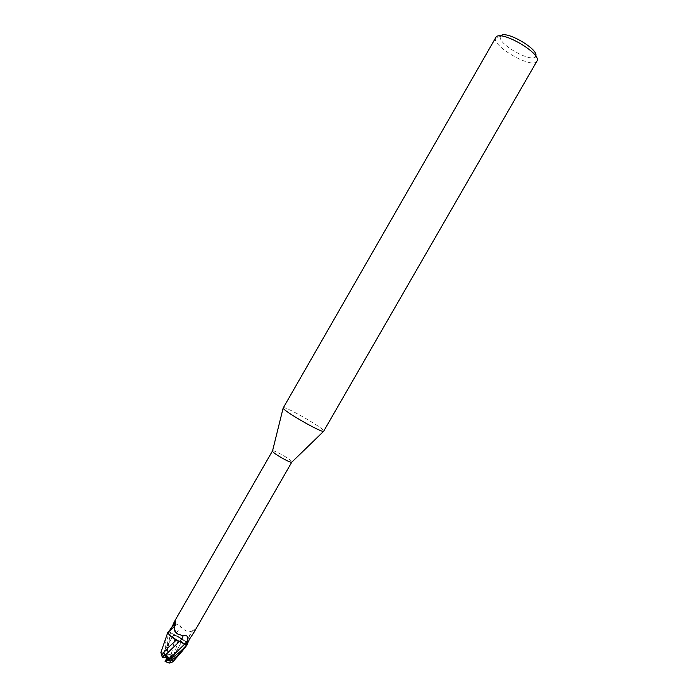 <?xml version="1.0" encoding="UTF-8"?>
<svg xmlns="http://www.w3.org/2000/svg" width="698" height="698" viewBox="0 0 698 698"><rect width="100%" height="100%" fill="white"/><g stroke="black" fill="none" stroke-linecap="round" stroke-linejoin="round"><path stroke-width="0.52" stroke-dasharray="3.49 2.62" d="M283.109 407.798C283.571 405.084 323.933 428.11 323.881 431.041L323.863 431.233M272.552 450.864C273.651 449.495 292.445 460.279 291.956 461.997L291.93 462.102M495.755 37.579L495.667 37.744C491.017 45.379 530.855 68.736 536.5 61.703L535.698 56.084M182.169 641.017L182.126 641.122C181.306 643.102 171.987 637.859 172.964 635.965L172.999 635.878C173.837 633.915 183.068 639.098 182.169 641.017L182.126 641.122C181.306 643.102 171.987 637.859 172.964 635.965L172.999 635.878C173.837 633.915 183.068 639.098 182.169 641.017M162.198 654.733L161.988 655.291L162.198 654.733L166.743 655.518L166.394 656.478L167.529 657.542L171.481 654.96L166.796 653.965L166.743 655.518M163.315 657.315L161.988 655.291M171.08 660.273L171.28 659.697L171.08 660.273L166.534 659.505M500.789 36.008L500.536 36.409C496.444 42.927 530.48 62.899 535.253 56.782L535.479 56.503M186.968 643.547L187.334 644.62L186.968 643.547C185.616 641.322 182.937 639.132 178.932 636.977C182.928 639.132 185.607 641.322 186.968 643.547M193.425 633.322L194.759 630.373L194.288 629.369L193.712 629.997C189.839 632.955 185.494 631.812 180.677 626.568C179.246 623.358 176.515 623.803 172.476 627.921L169.213 632.109L175.783 635.363L168.89 631.847L175.756 635.459L176.463 633.26M189.559 639.045L194.759 630.373M176.542 633.06L180.677 626.568M187.265 643.46L188.347 638.164L192.125 631.385L194.123 629.561M171.411 653.703L175.748 635.459L168.846 631.812C167.66 635.817 167.18 641.034 167.415 647.456L167.162 655.37L167.607 650.178C167.764 652.272 169.029 653.441 171.411 653.703L172.406 654.358L170.26 658.109L171.987 659.34C177.877 644.708 177.135 642.212 178.932 636.977L175.756 635.459L178.958 636.873L175.783 635.363L185.572 641.645L187.169 644.158M178.958 636.873L185.572 641.645L187.204 644.027M168.096 632.641L169.213 632.109M174.334 626.481L175.311 622.38M177.309 640.511L176.236 639.97M176.28 639.926L169.623 635.119M167.529 657.542L169.937 657.673L171.28 659.697M169.937 657.673L171.481 654.96L169.623 658.231L171.202 660.116L166.866 660.927L166.508 662.036M162.992 657.865L162.084 654.872C162.547 654.305 163.611 654.715 165.269 656.103L166.691 656.792L166.796 653.965L166.394 656.478M167.537 649.419L166.796 653.965L171.49 654.96L172.406 654.358M160.994 652.176L163.454 652.15L165.4 649.969C165.103 646.584 165.601 641.628 166.874 635.101M179.412 641.532L182.283 642.404M171.987 659.34L172.991 661.687M167.415 647.456L167.607 650.204L170.364 632.99L172.476 627.921M170.26 658.109L169.623 658.231M167.162 655.37L166.691 656.792M165.269 656.103L165.627 655.125L163.454 652.15M166.866 660.927L165.426 660.238M167.206 655.003L167.258 654.366M166.508 661.931L165.068 661.207M165.4 649.969L167.407 650.824M165.627 655.125L167.04 655.841M171.202 660.116L182.126 641.122L171.202 660.116M194.288 629.369C190.318 632.562 187.989 637.239 187.282 643.382M188.347 638.164L187.038 643.765M192.125 631.385L193.712 629.997M174.552 626.158C175.39 625.382 175.713 623.864 175.538 621.613M174.875 625.635L174.317 627.956M500.536 36.409L495.667 37.744M162.084 654.872L172.999 635.878L162.084 654.872"/><path stroke-width="1.05" d="M536.875 61.223L323.584 431.364C320.836 432.507 283.528 411.061 283.135 408.103L495.912 37.334C500.3 29.246 542.686 53.964 536.875 61.223L536.771 61.38M172.991 661.687L169.788 663.1L170.242 661.128C173.34 659.209 177.336 655.884 182.222 651.138L187.334 644.62L186.427 644.996L177.309 640.511L169.623 635.119L168.096 632.641L172.188 626.577L174.404 621.621L175.181 620.854L175.311 622.38C173.287 627.301 174.186 631.236 178.016 634.177L183.007 635.686C186.881 634.752 188.416 636.402 187.614 640.651L186.104 644.725L187.169 644.158L189.559 639.045L193.425 633.322L291.747 462.224C290.045 463.097 272.578 453.063 272.482 451.144L272.464 450.995M163.315 657.324L164.894 654.602L167.921 658.563L166.883 658.528L165.749 657.455L163.315 657.315M187.204 644.027L187.334 644.62L186.427 644.996L184.891 643.896L186.471 645.031C182.187 650.353 176.097 655.431 168.192 660.256L165.086 661.451L169.815 658.615L167.921 658.563L166.534 659.505L166.883 658.528M535.698 56.084C539.432 49.41 504.671 29.421 500.789 36.008M182.283 642.404L176.201 640.005C172.162 637.78 169.518 635.529 168.253 633.269L167.948 632.187L168.663 631.891L168.035 632.711L169.623 635.119M169.815 658.615L184.918 643.87L186.104 644.725M187.614 640.651L184.944 643.861L177.309 640.511M169.038 631.446L174.334 626.481M172.188 626.577C174.387 624.3 175.364 622.398 175.119 620.88M179.517 641.445C181.846 639.185 183.007 637.265 183.007 635.686M169.396 658.45L165.557 654.829L179.491 641.453M176.236 639.97L176.201 640.005C171.263 645.432 170.6 644.263 161.439 655.361L160.994 652.176M165.749 657.455L164.894 654.602L162.992 657.865L161.439 655.361M166.874 635.101L167.948 632.126L168.253 633.269C169.518 635.529 172.162 637.78 176.201 640.005L179.412 641.532M165.557 654.829L164.693 653.921L162.521 657.691M166.508 662.036L169.788 663.1M165.086 661.451L165.426 660.238L167.921 658.563L164.693 653.921M187.334 644.682L186.471 645.031M167.948 632.126L168.707 631.838M165.217 661.512L165.758 661.128M170.242 661.128L168.192 660.256M291.747 462.224L323.584 431.364M272.482 451.144L283.135 408.103M174.195 621.97L272.482 450.943M175.538 621.613L175.181 620.854M174.317 627.956C173.977 630.643 175.207 632.72 178.016 634.177M160.88 652.473L167.599 632.981M172.694 662.044L182.213 651.138M165.443 661.503L168.611 662.891"/></g></svg>
